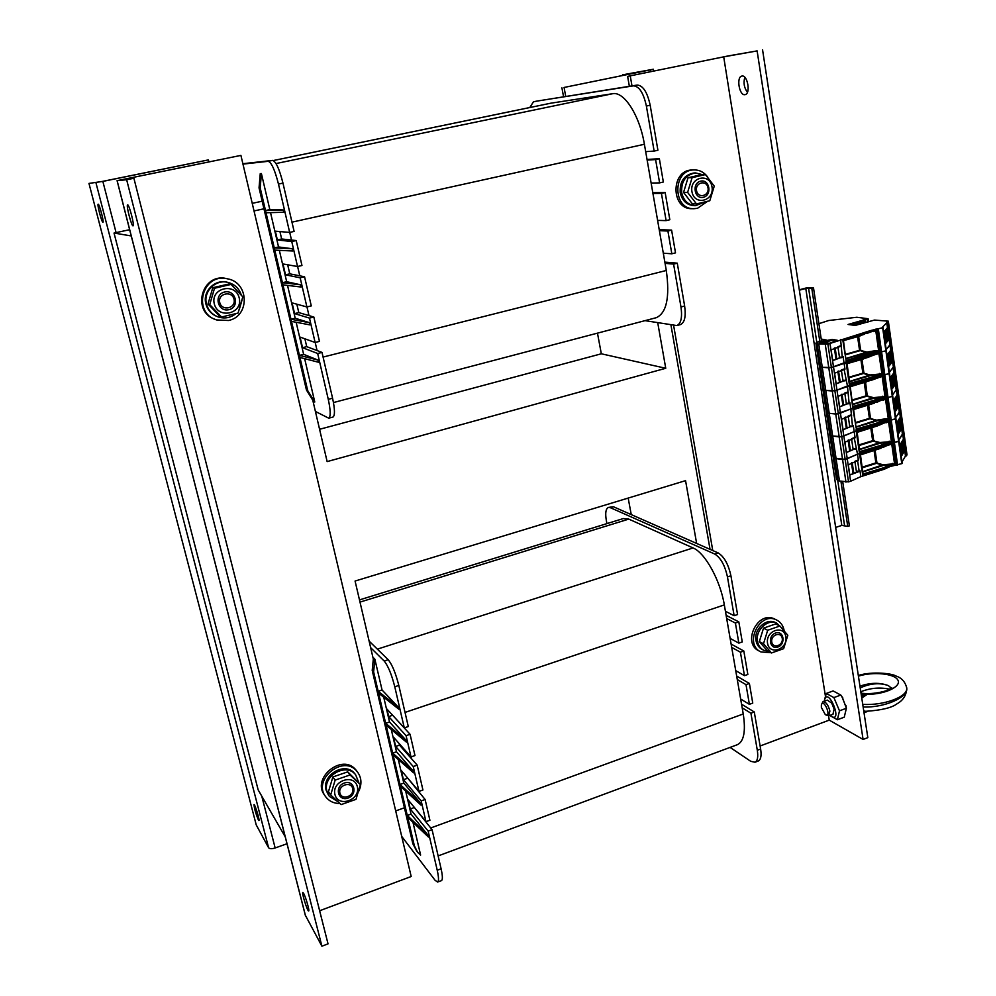 <?xml version="1.0" encoding="UTF-8"?>
<svg xmlns="http://www.w3.org/2000/svg" width="996" height="996" viewBox="0 0 996 996"><rect width="100%" height="100%" fill="white"/><g stroke="black" fill="none" stroke-linecap="round" stroke-linejoin="round"><path stroke-width="1.49" d="M332.925 417.075L332.963 417.063C335.067 415.618 334.942 409.344 332.577 398.226L328.282 399.359L317.674 353.493L302.535 347.691L300.057 337.084L315.122 342.475L309.482 318.098L294.579 313.603L292.077 302.884L306.905 306.955L300.157 277.797L285.516 274.821L282.989 263.965L297.543 266.517L301.962 265.496L296.21 240.546L281.656 238.99L279.926 231.57M291.504 240.036L289.736 232.392M306.905 306.955L311.275 305.909L304.564 276.776L289.774 273.838L287.657 264.787M299.784 275.817L297.617 266.492M315.122 342.475L319.467 341.391L313.852 317.039L298.8 312.595L296.833 304.191M308.984 315.608L306.98 306.942M332.577 398.226L322.007 352.41L306.718 346.645L304.901 338.814M317.064 350.542L315.197 342.462M680.343 324.634L680.43 324.609C684.663 322.667 686.07 316.479 684.638 306.021L680.978 306.98L673.595 264.089L665.067 263.367L663.299 253.183L671.827 253.793L667.905 231.022L659.389 230.674L657.609 220.377L666.112 220.614L661.431 193.398L652.94 193.473L651.135 183.065L659.613 182.878L655.605 159.584L647.139 160.057L645.682 151.641L654.135 151.081L646.379 106.037L650.176 105.24C647.338 92.192 643.018 85.469 637.228 85.058L536.558 101.169M273.365 160.53L550.776 103.198L612.665 93.711C624.106 91.171 639.693 115.449 644.4 144.271L645.682 151.641M665.067 263.367L666.299 270.476C669.959 297.244 666.623 312.981 656.277 317.687L656.115 317.724M659.389 230.674L663.299 253.183M652.94 193.473L657.609 220.377M647.139 160.057L651.135 183.065M297.543 266.517L291.766 241.542L277.374 239.949L275.319 231.172L289.662 232.417L294.106 231.421L282.964 183.102C279.39 169.021 275.942 161.452 272.643 160.393L242.875 163.718M644.985 320.65L676.819 325.568C681.027 323.638 682.422 317.438 680.978 306.98M637.228 85.058L633.456 85.843C639.22 86.254 643.541 92.989 646.379 106.037M633.456 85.843L536.782 101.119M529.822 107.531L533.458 101.804M283.2 209.969L265.509 210.542L266.032 212.758L283.736 212.26L283.2 209.969L269.829 209.608L265.509 210.542L260.193 187.846L261.4 173.541L269.829 209.608M292.177 248.726L274.274 247.917L274.784 250.108L292.7 250.992L292.177 248.726L278.544 246.958L274.274 247.917L266.032 212.758M300.531 284.781L282.428 282.702L282.926 284.868L301.041 287.022L300.531 284.781L286.674 281.706L282.428 282.702L274.784 250.108M309.295 322.642L290.981 319.243L291.492 321.384L309.806 324.858L309.295 322.642L295.202 318.222L290.981 319.243L282.926 284.868M317.961 360.054L299.447 355.373L299.945 357.477L318.459 362.233L317.961 360.054L303.631 354.327L299.447 355.373L291.492 321.384M304.651 358.685L314.773 402.023L307.702 390.606L299.945 357.477M270.526 212.634L278.544 246.958M296.148 322.268L303.631 354.327M287.533 285.416L295.202 318.222M279.341 250.332L286.674 281.706M261.4 173.541L260.255 173.628L259.047 187.883L306.444 389.984L313.503 401.376L314.773 402.023M272.643 160.393L268.185 161.315C271.46 162.385 274.884 169.967 278.469 184.061L282.964 183.102M268.185 161.315L242.962 164.103M328.282 399.359C330.66 410.477 330.809 416.751 328.73 418.183L315.408 411.448M289.662 232.417L278.469 184.061M277.374 239.949L281.656 238.99M291.766 241.542L296.21 240.546M285.516 274.821L289.774 273.838M300.157 277.797L304.564 276.776M294.579 313.603L298.8 312.595M309.482 318.098L313.852 317.039M302.535 347.691L306.718 346.645M317.674 353.493L322.007 352.41M654.135 151.081L657.908 150.234L650.176 105.24M659.613 182.878L663.348 182.007L659.364 158.738L647.039 159.435M666.112 220.614L669.822 219.718L665.154 192.527L652.803 192.651M671.827 253.793L675.512 252.872L671.603 230.113L659.215 229.628M684.638 306.021L677.28 263.168L664.855 262.135M659.364 158.738L655.605 159.584M665.154 192.527L661.431 193.398M671.603 230.113L667.905 231.022M677.28 263.168L673.595 264.089M441.415 880.626L441.489 880.601C442.772 879.717 442.647 875.795 441.104 868.811L437.232 870.255L428.168 831.1L410.265 808.964L408.148 799.85L425.989 821.688L421.184 800.896L403.442 779.719L401.288 770.518L418.98 791.397L413.228 766.547L395.673 746.465L393.495 737.165L411.012 756.935L414.983 755.553L410.078 734.301L392.524 715.128M418.98 791.397L422.927 789.99L417.2 765.152L399.508 745.145L399.135 743.526M411.485 758.703L411.074 756.91M425.989 821.688L429.911 820.268L425.118 799.489L406.99 777.241M419.353 792.679L419.042 791.372M441.104 868.811L432.077 829.668L413.888 806.885M426.263 822.547L426.051 821.663M758.155 761.044L758.292 760.994C760.869 759.649 761.654 755.665 760.633 749.029L757.309 750.274L750.922 713.211L742.182 707.82L740.651 699.018L749.39 704.321L746.004 684.65L737.277 679.546L735.733 670.644L744.46 675.674L740.414 652.193L731.699 647.4L730.13 638.411L738.858 643.117L735.397 623.048L726.682 618.541L725.424 611.27L734.139 615.715L727.453 576.921L730.915 575.775C728.375 564.209 724.129 556.602 718.178 552.942L613.374 506.727L608.394 507.437M359.481 599.891L623.334 518.555L628.787 519.103L693.067 547.949C704.981 552.693 720.295 580.22 724.329 604.908L725.424 611.27M742.182 707.82L743.24 713.97C745.855 731.126 743.937 741.348 737.501 744.647L737.177 744.771M737.277 679.546L740.651 699.018M731.699 647.4L735.733 670.644M726.682 618.541L730.13 638.411M411.012 756.935L406.082 735.671L388.701 716.585L386.934 709.065L404.289 727.902L408.285 726.532L398.811 685.435C395.661 673.059 392.113 664.494 388.191 659.738L369.118 641.088M730.093 747.398L750.723 761.305L754.993 762.239C757.545 760.907 758.317 756.923 757.309 750.274M718.178 552.942L714.742 554.05C720.668 557.723 724.914 565.342 727.453 576.921M714.742 554.05L610.311 507.661L613.374 506.727M606.925 523.61L606.34 520.535C605.095 513.139 605.755 508.782 608.319 507.462L610.311 507.661M398.338 707.21L378.169 691.299L378.617 693.191L398.798 709.164L398.338 707.21L382.066 690.016L378.169 691.299L373.625 671.877L374.857 659.165L382.066 690.016M405.982 740.202L385.664 723.308L386.112 725.175L406.43 742.132L405.982 740.202L389.536 722L385.664 723.308L378.617 693.191M413.091 770.929L392.648 753.113L393.084 754.956L413.539 772.834L413.091 770.929L396.495 751.781L392.648 753.113L386.112 725.175M420.573 803.224L399.994 784.45L400.429 786.28L421.009 805.117L420.573 803.224L403.803 783.105L399.994 784.45L393.084 754.956M427.969 835.158L407.264 815.45L407.688 817.268L428.405 837.026L427.969 835.158L411.049 814.093L407.264 815.45L400.429 786.28M412.966 822.298L420.623 855.078L417.598 852.315L414.348 845.716L407.688 817.268M383.746 697.262L389.536 722M405.671 791.073L411.049 814.093M398.3 759.512L403.803 783.105M391.279 729.495L396.495 751.781M374.857 659.165L373.438 657.746L372.218 670.42L412.867 843.786L416.851 851.331M388.191 659.738L384.182 661.033C388.079 665.814 391.615 674.379 394.777 686.767L398.811 685.435M384.182 661.033L370.649 647.649M437.232 870.255C438.775 877.252 438.912 881.174 437.642 882.045L435.078 880.277L401.712 836.391M404.289 727.902L394.777 686.767M388.701 716.585L392.561 715.29M406.082 735.671L410.078 734.301M395.673 746.465L399.508 745.145M413.228 766.547L417.2 765.152M403.442 779.719L407.252 778.374M421.184 800.896L425.118 799.489M410.265 808.964L414.062 807.607M428.168 831.1L432.077 829.668M734.139 615.715L737.563 614.544L730.915 575.775M738.858 643.117L742.269 641.934L738.82 621.878L726.134 615.354M744.46 675.674L747.847 674.466L743.825 651.01L731.114 644.063M749.39 704.321L752.752 703.089L749.39 683.443L736.667 676.047M760.633 749.029L754.283 711.978L741.547 704.184M738.82 621.878L735.397 623.048M743.825 651.01L740.414 652.193M749.39 683.443L746.004 684.65M754.283 711.978L750.922 713.211M303.606 893.337C305.685 896.836 309.744 910.979 308.673 910.954C307.615 911.938 301.514 892.603 302.834 892.478L303.606 893.337M127.65 204.877C129.194 204.392 134.771 226.055 133.053 225.843C131.584 226.69 125.882 204.778 127.613 204.89L127.65 204.877M321.907 946.2L328.033 943.859L133.9 178.259L124.052 179.255L240.908 155.401L117.08 180.662L126.654 179.741L321.907 946.2L305.399 915.349M133.9 178.259L126.654 179.741M240.908 155.401L411.186 876.505L319.629 910.755M565.74 96.488L564.072 87.461L653.364 69.247L622.525 74.837L622.637 75.472M564.072 87.461L647.948 70.318L622.525 74.837M561.906 87.835L563.574 96.836M744.821 77.315C743.253 82.842 744.124 87.835 747.423 92.292M744.896 94.67C739.244 95.853 736.106 76.854 741.858 76.082C747.548 74.401 750.922 93.885 745.095 94.645L744.896 94.67M728.972 55.776L627.629 76.381L723.706 56.847L757.122 50.908L728.972 55.776M760.122 745.992L829.245 720.133L828.572 715.912L829.245 720.133L863.084 739.443L757.122 50.908M723.706 56.847L825.311 695.432L723.706 56.847M863.084 739.443L867.827 737.638L762.563 49.8M627.629 76.381L629.36 86.316M670.943 324.957L710.048 549.356M712.763 550.551L673.62 325.406M631.987 85.905L630.256 75.933M102.899 222.233C101.741 222.519 96.911 204.043 98.181 204.205C99.251 203.508 104.244 222.444 102.937 222.233L102.899 222.233M258.387 819.945C255.686 813.383 254.229 808.254 254.03 804.556C254.827 803.735 259.968 820.53 258.923 820.542L258.387 819.945M287.01 843.749L275.157 847.97C271.821 849.003 269.63 848.928 268.596 847.733L256.221 824.875L88.968 183.413L102.849 181.397L208.413 159.895L102.165 181.459L88.968 183.413M208.413 159.895L208.886 161.85M760.384 651.658L759.039 650.936C741.759 643.217 757.719 610.224 774.502 618.964L775.025 619.226M770.966 652.691L760.932 651.944C743.614 644.213 759.612 611.146 776.419 619.898C780.615 621.977 783.205 625.55 784.176 630.642M325.082 795.829L324.895 795.567C310.652 778.324 342.574 752.466 356.058 770.145L356.929 771.278M339.885 803.498C333.996 803.511 329.34 801.369 325.904 797.037C311.636 779.756 343.632 753.835 357.141 771.551C361.498 777.229 362.096 783.678 358.934 790.911M693.689 208.699L692.12 208.687C670.781 209.695 670.545 170.017 692.008 169.992L692.232 169.98M707.434 201.404L697.524 208.289L693.975 208.699C672.599 209.72 672.375 169.943 693.876 169.918C699.379 169.818 703.911 172.096 707.484 176.765M215.136 319.355C191.058 311.487 202.026 272.381 226.602 278.606L227.972 278.942M228.495 320.488L216.705 319.953C191.83 312.831 202.288 272.481 227.437 278.818C249.261 282.291 250.021 316.442 228.495 320.488M219.755 302.585C217.464 293.496 231.919 290.135 234.023 299.236C236.301 308.262 221.921 311.686 219.755 302.585M771.763 642.022C770.518 634.85 781.138 631.165 782.258 638.349C783.491 645.483 772.908 649.205 771.763 642.022M696.528 190.585C695.096 182.28 706.724 179.579 708.019 187.883C709.451 196.137 697.86 198.889 696.528 190.585M339.897 793.028C337.943 785.309 350.941 780.802 352.733 788.546C354.676 796.227 341.74 800.784 339.897 793.028M235.815 313.69C230.699 317.786 224.959 318.919 218.597 317.077C212.347 314.836 208.326 310.503 206.508 304.104C202.985 291.803 215.298 279.179 227.648 282.341C234.583 284.134 239.152 288.417 241.343 295.202M242.028 300.082L239.177 309.831M217.29 316.604C211.401 314.25 207.604 310.005 205.886 303.88C202.375 291.604 214.663 279.017 226.988 282.167L228.134 282.453M337.507 801.407L329.29 796.314L326.912 791.322C322.256 775.934 346.309 762.226 355.634 774.801L358.759 782.42M328.593 795.294L326.103 790.152C321.459 774.788 345.463 761.118 354.775 773.668L355.51 774.627M704.521 202.138L695.594 205.662C688.236 205.101 683.592 200.769 681.687 192.651C681.077 181.359 685.684 174.786 695.507 172.931L702.479 174.661M695.357 205.662L694.1 205.649C686.754 205.089 682.123 200.756 680.218 192.664C679.608 181.397 684.202 174.835 694.013 172.98L694.2 172.98M768.538 651.396L763.745 650.264C760.384 648.471 758.305 645.495 757.52 641.337C755.155 630.231 767.779 618.429 776.805 623.222L781.947 628.177M763.285 650.015L762.226 649.454C758.877 647.674 756.798 644.698 756.014 640.553C753.648 629.46 766.248 617.682 775.274 622.463L775.71 622.687M344.33 783.03C334.208 786.467 337.955 801.718 348.002 798.082C358.05 794.646 354.389 779.457 344.33 783.03M357.34 786.653C354.24 773.12 331.506 780.976 334.93 794.497C338.179 808.03 360.726 800.049 357.34 786.653M360.415 784.599L347.716 771.85L332.876 776.967L328.443 791.77L330.672 794.982L335.142 780.117L350.044 774.95L360.415 784.599L355.97 799.365L341.142 804.594L330.672 794.982M332.876 776.967L335.142 780.117M347.716 771.85L350.044 774.95M700.661 181.148C691.598 183.177 694.337 199.536 703.338 197.308C712.339 195.266 709.675 178.981 700.661 181.148M712.016 186.887C709.775 172.383 689.419 177.076 691.934 191.606C694.287 206.122 714.505 201.279 712.016 186.887M705.467 174.574L701.333 174.698L688.024 177.774L683.555 192.427L692.407 203.894L696.49 203.919L687.614 192.39L692.108 177.661L705.467 174.574L714.257 186.128L709.787 200.756L696.49 203.919M683.555 192.427L687.614 192.39M688.024 177.774L692.108 177.661M224.623 292.002C213.356 294.542 217.763 312.458 228.931 309.694C240.111 307.154 235.803 289.326 224.623 292.002M239.214 297.941C235.554 282.067 210.256 287.894 214.277 303.805C218.099 319.704 243.186 313.69 239.214 297.941M231.097 284.408L229.267 283.922L212.771 287.732L208.015 304.004L219.792 316.317L221.56 317.002L209.733 304.614L214.514 288.255L231.097 284.408L242.812 296.845L238.056 313.08L221.56 317.002M208.015 304.004L209.733 304.614M212.771 287.732L214.514 288.255M775.56 633.033C767.293 635.846 769.659 649.99 777.876 647.014C786.105 644.2 783.79 630.107 775.56 633.033M785.869 636.83C783.939 624.28 765.351 630.705 767.53 643.242C769.559 655.804 788.035 649.28 785.869 636.83M779.893 626.023L775.672 623.944L763.521 628.14L759.338 641.586L767.318 650.749L771.489 652.965L763.484 643.765L767.692 630.256L779.893 626.023L787.824 635.261L783.628 648.682L771.489 652.965M759.338 641.586L763.484 643.765M763.521 628.14L767.692 630.256M799.29 289.811L806.436 287.906L813.52 287.981L805.789 288.466L799.352 290.185M840.923 481.267L847.745 526.386L841.807 525.415L835.656 527.419M811.802 288.442L819.745 341.043M842.703 481.578L849.376 525.851L847.745 526.386M813.52 287.981L821.513 340.956M857.606 336.885L859.548 350.318L860.668 350.505L858.701 336.909L859.872 335.59M843.189 340.719L858.776 336.349M845.48 354.327L859.548 350.318M821.227 339.063L826.356 340.034L823.406 340.993L823.568 342.051M823.655 342.039L823.406 340.993M823.505 341.043L832.295 339.474L821.625 342.574L819.21 342.674L822.347 341.068L819.297 341.167L815.873 343.11L818.749 344.031L827.9 344.118L870.641 330.548L882.904 327.684L886.154 350.741L873.94 353.63L833.503 366.914L830.004 343.533M889.503 373.388L882.904 327.684M840.599 339.599L842.243 356.767L843.089 356.518L844.969 369.18L844.11 369.429L847.447 385.95L849.065 402.882L849.899 402.633L850.821 408.87L892.715 396.159L883.066 327.485L882.17 327.497L888.345 321.173L874.488 320.065L855.191 325.431L848.044 324.472L868.089 318.72L856.834 317.263L828.697 320.513L818.899 323.675M827.888 342.786C826.917 342.238 824.862 342.387 821.737 343.247L833.913 339.686L837.462 340.333L829.855 343.159L825.572 343.994L827.888 342.786L828.012 343.608M861.067 320.861L861.254 322.194M866.134 322.393L862.312 321.895L851.418 324.92M845.629 357.228L843.5 340.881M846.077 360.328L842.778 339.897L864.752 333.735L842.778 339.897L843.201 340.744L864.64 334.233M870.118 332.141L875.745 330.46L878.659 350.941L876.418 351.252L876.293 350.555L878.659 350.941M846.351 360.477L873.305 352.148L873.94 353.63L886.154 350.741L892.565 396.371L880.452 399.284L835.744 414.062L838.333 413.776L834.872 390.731L825.759 390.37L822.87 389.249L825.759 390.37L822.26 367.287L819.384 366.267L822.26 367.287L818.749 344.031M875.559 330.087L870.765 331.419L870.641 330.548M860.668 350.505L866.918 352.061L876.293 350.555M873.592 331.581L875.745 330.46M887.1 322.044L890.275 344.778L891.52 343.869L889.889 344.815L886.701 322.082M856.199 429.077L877.239 422.939L883.041 420.399L883.552 421.009L883.676 421.868L877.787 424.445L854.182 431.629L843.836 436.011L840.412 413.153L850.821 408.87L852.427 425.69L853.273 425.429L854.182 431.629L841.757 436.646L832.668 436.024L829.22 413.278L827.589 412.904L829.22 413.278L825.759 390.37L832.283 391.03L828.797 367.835L822.26 367.287L831.399 367.512L828.797 367.835L825.286 344.454M849.476 383.41L846.202 363.154L868.076 356.879L867.952 356.008L844.035 362.855L831.399 367.512L827.9 344.118M843.089 356.518L832.606 360.515L831.025 349.907L841.533 345.961M823.493 342.076L823.144 339.723M889.889 344.815L886.166 349.559L890.275 344.778L893.437 367.35L889.889 344.815M888.855 339.561L888.22 340.358L886.589 328.767L887.237 327.995L888.855 339.561L888.083 339.399M886.129 329.34L887.747 340.943L887.112 341.753L885.481 330.124L886.129 329.34M885.008 330.697L886.639 342.338L885.992 343.147L884.348 331.494L885.008 330.697M883.738 332.241L885.382 343.931M887.747 340.943L886.975 340.781M886.639 342.338L885.855 342.176M864.628 332.851L864.752 333.735L870.765 331.419L867.155 333.349M874.015 330.996L870.529 331.967M846.177 360.403L845.94 361.399L878.584 351.389M845.604 354.788L860.283 350.617L867.055 352.758L845.853 358.809L845.691 357.664M845.816 358.535L866.918 352.061L867.055 352.758L876.418 351.252L873.305 352.148M860.283 350.617L861.328 350.393M832.843 360.602L840.126 357.825L839.889 357.091L842.467 357.278M867.516 405.297L869.408 418.345L870.529 418.594L868.624 404.911M853.46 409.593L868.599 404.924M855.527 422.541L869.408 418.345M880.476 445.436L886.241 442.809L886.751 443.432L886.876 444.278L881.012 446.93L880.476 445.436L859.56 451.661L859.399 452.744L856.323 431.878L877.912 425.304L877.787 424.445L854.182 431.629L855.103 437.817L854.257 438.066L857.519 454.213L845.156 459.355L834.449 458.148L831.038 435.613L832.668 436.024L831.038 435.613L827.589 412.904L826.331 412.058L827.589 412.904L817.118 343.782M829.22 413.278L835.744 414.062L829.22 413.278M892.702 396.109L895.877 418.718L883.676 421.868L895.74 418.93L899.027 441.104L886.876 444.278L898.89 441.328L902.164 463.327L889.528 373.425M903.957 433.011L902.774 434.107L899.687 412.008L900.894 410.987L899.687 412.008L896.574 389.76L897.259 389.56L896.176 389.797L892.565 395.039L896.176 389.797L893.038 367.387L889.378 372.38L893.038 367.387L894.134 367.151L893.437 367.35L899.288 412.045L895.728 417.523L899.687 412.008L902.388 434.132L898.865 439.846L902.774 434.107L905.451 456.068L901.99 462.02M887.797 321.845L907.032 454.935L905.451 456.068M855.688 425.591L853.609 409.505M856.436 429.214L852.974 409.132L874.65 402.658L852.974 409.132L853.335 409.767M885.295 398.736L880.389 400.641L885.494 399.097L888.332 419.129L886.116 419.453L885.992 418.743L888.332 419.129M852.85 406.281L850.011 387.046L852.725 407.401L874.401 400.94L874.65 402.658L880.576 400.143L880.327 398.425L885.058 397.018L882.07 376.015L877.327 377.397L877.202 376.538L836.976 390.121L833.503 366.914L831.399 367.512L834.872 390.731L836.976 390.121L832.283 391.03L839.18 436.92L841.757 436.646L838.333 413.776L840.412 413.153L836.976 390.121L847.447 385.95L882.356 375.031L877.202 376.538L877.078 375.679L881.908 373.836L878.833 353.132L874.065 354.501L873.94 353.63L870.479 355.124L869.782 353.667M870.529 418.594L876.717 420.163L885.992 418.743M883.352 400.18L885.494 399.097M895.877 418.656L892.715 396.134M853.273 425.429L842.965 429.762L841.408 419.391L851.742 415.108M831.038 435.613L829.768 434.704L831.038 435.613M898.292 406.953L897.682 407.887L896.089 396.545L896.711 395.636L898.292 406.953L897.533 406.791M895.641 397.205L897.234 408.559L896.612 409.493L895.018 398.114L895.641 397.205M894.57 398.774L896.163 410.165L895.541 411.111L893.935 399.695L894.57 398.774M893.35 400.579L894.956 412.008M897.234 408.559L896.462 408.397M896.163 410.165L895.392 410.016M853.099 406.468L873.978 400.292L874.401 400.94L876.916 400.019L876.928 402.26L880.389 400.641L877.065 402.147M883.9 399.595L880.364 400.653M856.249 429.102L856.074 430.16L888.258 419.577M855.664 423.101L870.143 418.718L876.841 420.872L856.062 427.172M856.311 426.798L876.717 420.163L876.841 420.872L886.116 419.453L883.041 420.399M870.143 418.718L871.189 418.494M843.151 429.762L850.335 426.736L850.098 425.989L852.651 426.201M870.79 427.906L872.645 440.693L873.766 440.967L871.849 427.583M858.826 444.951L872.645 440.693M837.835 480.52L834.449 458.148L836.08 458.608L832.668 436.024L839.18 436.92L842.591 459.617L845.156 459.355L841.757 436.646L843.836 436.011L847.223 458.708L845.156 459.355L848.53 481.902L839.466 481.018L836.565 479.499L833.191 457.301M877.239 422.939L877.787 424.445L883.676 421.868L883.614 423.2L880.315 424.744M888.345 321.198L903.97 433.036M859 448.038L856.946 432.164M859.747 451.786L857.133 432.065L856.323 431.878L859.399 452.744L891.432 441.987L888.494 421.283L880.402 424.358L879.58 422.055M857.083 432.052L877.75 425.79L856.685 432.501M858.428 460.364L857.593 460.613L859.1 470.797L859.934 470.535L858.789 471.643L849.737 475.08L848.206 464.858L858.428 460.364L857.519 454.213L881.012 446.93L857.519 454.213L847.223 458.708L850.596 481.242L848.53 481.902M873.766 440.967L879.929 442.535L891.507 441.539M883.9 423.113L888.693 421.644M899.027 441.041L895.89 418.681M856.61 448.063L846.363 452.508L844.82 442.212L855.103 437.817M834.449 458.148L833.179 457.189L834.449 458.148M901.392 429.102L900.782 430.073L899.214 418.806L899.824 417.859L901.392 429.102L900.633 428.94M898.766 419.503L900.347 430.77L899.737 431.754L898.155 420.449L898.766 419.503M897.707 421.146L899.301 432.451L898.678 433.434L897.085 422.105L897.707 421.146M896.5 423.026L898.093 434.38M900.347 430.77L899.575 430.621M899.301 432.451L898.517 432.301M886.552 422.715L888.494 421.283M886.241 442.809L891.432 441.987M858.963 445.536L873.38 441.091L880.066 443.245L859.374 449.644M859.623 449.258L879.929 442.535L880.066 443.245L889.303 441.863L889.179 441.153M873.38 441.091L874.426 440.879M846.538 452.47L853.622 449.408L853.448 448.611L856 448.835M874.052 450.404L875.87 462.879L876.978 463.19L875.086 450.08M862.1 467.199L875.87 462.879M839.466 481.018L836.08 458.608L842.591 459.617L845.965 482.139M883.676 467.759L889.416 465.07L889.926 465.692L890.051 466.539L884.224 469.253L883.676 467.759L862.847 474.071L862.71 475.167L859.648 454.45L881.136 447.777L881.012 446.93L886.876 444.278L886.826 445.598L883.552 447.179M905.85 456.044L902.774 434.107L903.459 433.895L906.522 455.832M862.287 470.336L860.27 454.724M863.034 474.196L860.444 454.624L859.648 454.45L862.71 475.167L894.595 464.223L891.681 443.668L883.614 446.818L882.805 444.527M902.027 463.563L890.051 466.539M859.934 470.535L860.83 476.648L850.596 481.242M884.224 469.253L860.83 476.648M876.978 463.19L883.128 464.746L894.669 463.775M887.324 445.449L891.868 444.029M902.152 463.265L899.039 441.079M904.468 451.088L903.87 452.097L902.314 440.917L902.911 439.933L904.468 451.088L903.708 450.927M901.878 441.639L903.447 452.831L902.837 453.852L901.268 442.635L901.878 441.639M900.832 443.357L902.401 454.587L901.803 455.608L900.222 444.353L900.832 443.357M899.637 445.312L901.218 456.579M903.447 452.831L902.675 452.67M902.401 454.587L901.629 454.425M886.888 445.548L891.681 443.668M889.416 465.07L894.595 464.223M862.25 467.809L876.605 463.302L883.253 465.468L862.673 471.942M862.91 471.556L883.128 464.746L883.253 465.468L892.478 464.111L892.341 463.389M876.605 463.302L877.638 463.09M849.899 475.017L857.021 471.843L856.784 471.071L859.324 471.307M860.93 359.855L862.86 373.164L863.98 373.363L862.026 359.867L862.735 358.884M846.625 363.814L862.1 359.319M848.853 377.235L862.86 373.164M867.404 354.501L867.952 356.008L874.065 354.501L870.479 356.456M891.507 343.894L907.02 454.96M849.003 380.186L846.899 363.926M849.737 383.56L847.023 363.391L846.202 363.154L849.339 384.481L871.127 378.119L877.078 375.679L876.567 375.069L881.834 374.284M846.974 363.378L867.902 357.402L846.563 363.814M882.655 327.796L889.117 373.761L882.356 375.031L889.117 373.761L901.778 463.7M863.98 373.363L870.218 374.932L881.908 373.836M873.592 355.136L879.02 353.505M846.513 379.663L836.092 383.771L834.511 373.239L844.969 369.18M892.03 362.183L891.395 363.03L889.777 351.526L890.412 350.704L892.03 362.183L891.258 362.021M889.316 352.123L890.934 363.64L890.3 364.499L888.681 352.958L889.316 352.123M888.22 353.555L889.839 365.109L889.204 365.968L887.573 354.389L888.22 353.555M886.963 355.186L888.594 366.789M890.934 363.64L890.163 363.478M889.839 365.109L889.055 364.947M873.903 354.987L878.833 353.132M848.978 377.721L863.594 373.475L870.342 375.629L849.239 381.779L849.078 380.646M849.202 381.505L870.218 374.932L870.342 375.629L879.68 374.16L879.555 373.45M863.594 373.475L864.64 373.263M836.304 383.821L843.55 380.97L843.313 380.223L845.89 380.422M864.242 382.651L866.147 395.835L867.267 396.059L865.549 382.016M850.049 386.784L865.4 382.128M852.203 399.969L866.147 395.835M852.364 402.969L850.26 386.797M849.962 386.871L849.6 386.224L871.376 379.85L849.6 386.224L852.912 406.368M867.267 396.059L873.48 397.628L885.133 396.57M877.015 377.97L882.269 376.388M849.899 402.633L839.541 406.854L837.972 396.396L848.368 392.225M895.167 384.643L894.545 385.539L892.951 374.11L893.574 373.251L895.167 384.643L894.396 384.493M892.491 374.745L894.097 386.174L893.474 387.07L891.856 375.617L892.491 374.745M891.408 376.251L893.014 387.718L892.379 388.627L890.773 377.123L891.408 376.251M890.163 377.957L891.781 389.473M894.097 386.174L893.325 386.025M893.014 387.718L892.229 387.569M849.551 383.472L870.703 377.484L871.376 379.85L877.327 377.397L873.791 379.376M880.128 377.484L882.07 376.015M873.978 400.292L882.917 396.894L885.058 397.018M879.817 397.815L880.327 398.425L876.916 400.019L876.343 399.433M852.327 400.492L866.881 396.184L873.604 398.338L852.713 404.55M852.974 404.177L873.48 397.628L873.604 398.338L882.917 396.894L882.78 396.184M866.881 396.184L867.927 395.96M839.74 406.878L846.961 403.928L846.725 403.193L849.277 403.392M821.364 707.421L821.376 704.844C823.829 697.648 832.133 718.166 825.335 714.655L821.364 707.421M825.497 714.742L828.697 715.863L829.88 711.069C828.298 704.981 826.008 701.869 822.982 701.732L821.463 704.533M862.299 694.835L860.781 691.598M864.105 713.298L864.379 712.675M867.678 711.318L864.03 712.825M865.86 711.318L863.744 710.97M861.777 698.084L867.279 694.287L861.49 696.229M891.246 688.062L888.357 685.597C879.742 682.534 870.367 683.293 860.22 687.887M859.946 686.182C870.255 682.596 879.729 682.397 888.357 685.597L891.271 688.037M862.735 704.334C883.913 705.815 908.24 696.627 906.721 687.95L906.609 687.19M906.671 687.501L906.758 688.186C908.364 697.374 884.236 707.907 863.134 706.986M832.942 714.281L834.138 709.115L831.697 703.076L827.29 700.138M829.905 715.414C844.845 726.707 827.427 683.244 824.252 701.259M841.869 696.565L846.289 707.608M824.128 701.308L826.282 693.453L833.889 697.586L839.491 710.82L837.387 719.747L829.78 715.464M837.387 719.747L844.247 717.182L846.388 708.256L842.23 697.088L840.773 695.046L833.117 690.938L826.282 693.453M839.491 710.82L846.388 708.256M833.889 697.586L840.773 695.046M373.164 658.418L355.074 581.042L685.559 480.645L696.64 543.442M628.177 498.075L631.252 514.608M597.476 333.15L601.323 353.792L319.579 429.288M601.323 353.792L665.751 368.283L327.136 461.596L312.943 400.902M657.734 322.766L665.751 368.283M262.172 201.204L252.225 203.346M129.642 229.703L114.03 233.052L131.248 235.952M263.952 208.799L254.017 210.953M395.698 810.918L404.426 807.781M114.03 233.052L258.163 789.903L285.23 836.827M551.124 103.136L273.377 160.543M612.665 93.711L276.017 163.556M644.4 144.271L291.965 222.158M666.299 270.476L323.078 357.066M307.702 390.606L306.444 389.984M259.047 187.883L260.193 187.846M628.787 519.103L360.004 602.107M693.067 547.949L377.347 649.143M724.329 604.908L405.036 712.414M743.24 713.97L430.695 827.975M414.348 845.716L412.867 843.786M372.218 670.42L373.625 671.877M117.13 180.662L305.573 916.021M650.649 71.687L650.338 69.894M268.596 847.733L95.94 182.729M102.849 181.397L116.084 232.616M261.761 796.128L275.157 847.97M805.789 288.466L841.807 525.415M808.578 288.118L816.782 342.238M837.723 480.483L844.508 525.253M865.287 319.691L865.661 322.33M867.628 321.969L867.23 319.156M845.492 354.389L845.367 355.485M873.554 331.108L870.604 331.929M897.583 465.032L878.335 329.004M896.749 465.095L877.488 329.103M895.939 464.871L876.692 328.991M895.118 464.933L875.845 329.091M858.701 336.909L861.117 335.241M840.761 345.737L838.346 346.546M837.897 346.708L839.578 358.037M840.002 357.875L839.889 357.091M836.802 359.095L835.121 347.753M834.187 341.553L833.913 339.686M836.042 359.382L834.349 348.04M833.428 341.827L833.129 339.76M832.706 360.477L831.112 349.87M831.1 349.745L832.606 360.515M822.372 342.375L822.198 341.192M864.466 319.791L864.814 322.218M864.379 322.169L864.03 319.728M863.544 322.057L863.221 319.828M870.554 331.967L867.03 333.436L867.167 332.004M840.126 357.825L841.931 357.589M855.552 422.715L855.44 423.823M874.563 403.106L853.784 409.344M883.315 399.745L880.439 400.604M868.599 405.297L869.62 404.613M850.982 414.909L848.916 415.668M848.169 415.979L849.8 426.96M850.211 426.786L850.098 425.989M847.073 428.106L845.43 417.112M846.326 428.429L844.683 417.424M843.052 429.712L841.483 419.353M841.495 419.204L842.965 429.762M850.335 426.736L852.115 426.525M858.851 445.15L858.739 446.283M877.825 425.728L883.614 423.2M886.527 422.292L883.676 423.163M877.912 425.304L880.402 424.358L877.912 425.304M854.344 437.63L852.377 438.377M851.543 438.726L853.149 449.607M853.572 449.42L853.448 448.611M850.435 450.777L848.816 439.883M849.7 451.101L848.082 440.207M846.451 452.458L844.894 442.162M844.907 442.012L846.363 452.508M853.684 449.37L855.464 449.171M862.138 467.435L862.026 468.568M859.996 455.06L881.062 448.2M890.324 444.515L860.444 454.624M857.681 460.189L855.801 460.911M854.892 461.31L856.485 472.079M856.896 471.892L856.784 471.071M853.784 473.287L852.19 462.505M853.049 473.61L851.443 462.829M849.837 475.03L848.281 464.821M848.293 464.659L849.737 475.08M886.689 468.269L886.004 466.825M857.021 471.843L858.789 471.643M848.866 377.335L848.741 378.43M867.977 357.365L873.853 355.024M868.076 356.879L870.604 355.995L868.076 356.879M862.026 359.867L863.993 358.523M844.197 368.968L841.906 369.753M841.346 369.964L843.002 381.182M843.438 381.02L843.313 380.223M840.25 382.265L838.582 371.047M839.491 382.564L837.823 371.334M836.179 383.721L834.598 373.201M834.586 373.077L836.092 383.771M850.41 386.448L873.654 379.476L873.069 376.637L876.567 375.069M870.703 377.484L873.069 376.637M843.55 380.97L845.355 380.733M852.227 400.106L852.103 401.214M871.276 380.323L880.651 376.886M880.091 377.036L877.19 377.882M865.325 382.663L866.831 381.642M847.596 392.026L845.43 392.798M844.77 393.059L846.413 404.164M846.837 403.99L846.725 403.193M843.674 405.272L842.018 394.155M842.927 405.584L841.271 394.466M839.628 406.804L838.047 396.358M838.047 396.221L839.541 406.854M846.961 403.928L848.754 403.716M858.415 676.147C873.056 671.491 894.445 673.495 897.857 680.031C901.828 686.505 884.983 694.486 867.279 694.287L861.951 694.025M656.277 317.687L333.461 402.558M328.73 418.183L332.963 417.063M680.43 324.609L676.819 325.568M536.67 101.144L533.346 101.829M737.501 744.647L438.128 855.925M437.642 882.045L441.489 880.601M758.292 760.994L754.993 762.239M305.423 915.635L117.08 180.662M653.675 71.065L653.364 69.247M776.419 619.898L774.502 618.964M357.141 771.551L356.058 770.145M693.876 169.918L692.008 169.992M227.437 278.818L226.602 278.606M226.988 282.167L227.648 282.341M354.775 773.668L355.634 774.801M694.013 172.98L695.507 172.931M775.274 622.463L776.805 623.222M888.345 321.173L891.52 343.869M868.524 321.82L868.089 318.72M815.886 343.197L819.384 366.267M822.547 342.338L822.347 341.068M826.344 412.157L829.768 434.704M855.938 427.234L855.763 426.089M829.78 434.816L833.179 457.189M887.137 422.13L883.589 423.213M859.249 449.719L859.075 448.574M862.536 472.029L862.362 470.884M819.397 366.354L822.87 389.249M877.352 354.028L873.828 355.037M822.883 389.336L826.331 412.058M852.601 404.6L852.427 403.455M827.352 700.113L823.045 701.707M833.017 714.257L828.697 715.863M860.843 691.71C870.479 687.937 880.028 687.103 889.49 689.195M891.756 687.626L889.204 689.344C889.042 690.328 874.388 694.947 861.59 693.228M858.315 675.45C872.434 671.142 892.105 673.458 895.977 675.998C901.654 677.865 905.227 681.849 906.721 687.95L906.758 688.186M865.711 711.306C881.435 710.285 891.906 707.77 897.085 703.749C903.21 700.337 906.435 695.146 906.771 688.174L906.771 688.174M842.84 697.935L842.23 697.088M845.99 705.666L846.139 706.787"/></g></svg>
